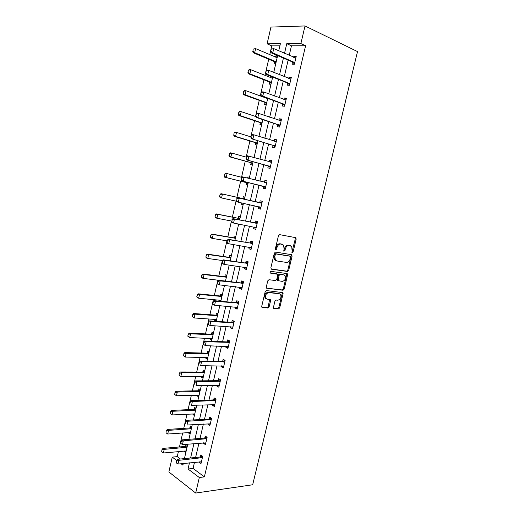 <?xml version="1.0" encoding="UTF-8"?>
<svg xmlns="http://www.w3.org/2000/svg" width="519" height="519" viewBox="0 0 519 519"><rect width="100%" height="100%" fill="white"/><g stroke="black" fill="none" stroke-linecap="round" stroke-linejoin="round"><path stroke-width="0.78" d="M292.275 252.747L293.086 252L296.193 239.038L295.622 237.65L279.67 234.646L278.463 235.723L275.31 249.01L275.745 249.989L276.582 249.224L276.99 247.511C277.743 245.124 279.021 243.962 280.831 244.027L283.51 245.085L284.088 248.718L283.809 251.202L284.931 250.625L285.333 248.932C286.079 246.57 287.331 245.422 289.096 245.487L291.697 246.499L292.275 252.747M291.866 252.318L295.311 238.785L295.032 237.54M275.323 249.587L276.114 247.239L276.99 247.511M283.692 250.969L284.457 248.666L285.333 248.932M273.468 307.28L274.064 308.565L278.534 308.954L279.696 307.838L283.095 293.663L282.946 292.625L266.39 290.582L265.183 291.71L261.738 306.229L261.881 307.254L267.921 308.027L269.114 306.891L270.581 300.748L270.438 299.716L267.227 299.165L265.955 298.412C265.014 295.35 265.955 293.417 268.784 292.606L279.397 293.76L280.591 294.455C281.538 297.458 280.623 299.379 277.853 300.222L276.102 300.047L274.927 301.169L273.468 307.28M194.495 462.28L193.062 468.43L204.382 476.877L199.315 477.519L195.682 493.05L252.675 484.765L357.513 51.589L305.01 25.95L300.884 43.57L286.767 43.674L284.522 53.334M204.382 476.877L305.594 45.743L300.884 43.57M287.52 271.456L288.681 270.367L292.119 256.042L291.542 254.686L275.531 252.059L274.33 253.155L270.847 267.836L271.463 269.205L287.52 271.456L286.657 271.158L287.818 270.075L291.243 255.77L291.023 254.602M287.597 274.901L284.178 289.148L283.017 290.257L266.435 288.142L266.279 287.085L267.759 280.844L268.965 279.722L275.576 280.552L276.763 279.443L277.743 275.342L277.581 274.259L270.263 273.072L269.945 272.877L270.678 271.333L287.013 273.571L287.597 274.901L286.728 274.603L283.322 288.836L284.178 289.148M305.594 45.743L291.464 45.795L289.232 55.397M288.129 60.126L284.276 76.663M283.205 81.269L279.352 97.812M278.307 102.301L274.454 118.845M273.442 123.204L269.588 139.747M268.602 143.99L264.748 160.533M263.788 164.659L259.935 181.202M259.007 185.212L255.16 201.722M254.239 205.693L250.424 222.061M249.483 226.102L245.714 242.289M244.76 246.395L241.03 262.4M240.057 266.578L236.372 282.401M235.386 286.644L231.746 302.285M230.741 306.593L227.14 322.059M226.122 326.438L222.56 341.729M221.529 346.167L218.006 361.282M216.961 365.791L213.478 380.732M212.414 385.299L208.975 400.071M207.898 404.703L204.499 419.307M203.403 424.004L200.042 438.438M198.933 443.194L195.611 457.466M292.541 62.053L292.048 64.168L294.377 64.226L296.278 56.091L293.942 56.065L293.644 57.324M287.636 83.066L287.15 85.155L289.453 85.285L291.341 77.195L289.031 77.097L288.707 78.46M282.758 103.962L282.278 106.019L284.555 106.22L286.436 98.182L284.146 98.007L283.802 99.479M277.905 124.735L277.431 126.766L279.689 127.038L281.558 119.046L279.293 118.799L278.924 120.376M273.078 145.398L272.618 147.39L274.849 147.733L276.705 139.786L274.467 139.468L274.071 141.149M268.284 165.937L267.823 167.903L270.036 168.318L271.885 160.416L269.666 160.027L269.251 161.811M263.516 186.36L263.062 188.3L265.248 188.78L267.09 180.923L264.891 180.469L264.45 182.351M258.767 206.685L258.326 208.58L260.493 209.131L262.322 201.314L260.149 200.788L259.695 202.715M254.031 226.972L253.616 228.743L255.763 229.366L257.58 221.594L255.426 221.003L254.978 222.936M249.321 247.148L248.938 248.796L251.06 249.483L252.863 241.757L250.735 241.095L250.281 243.035M244.637 267.207L244.28 268.738L246.376 269.491L248.173 261.81L246.071 261.083L245.61 263.029M239.979 287.156L239.648 288.57L241.724 289.388L243.515 281.746L241.426 280.954L240.972 282.907M235.347 306.988L235.042 308.286L237.099 309.175L238.876 301.578L236.813 300.715L236.353 302.674M230.741 326.711L230.468 327.898L232.499 328.845L234.264 321.293L232.227 320.372L231.766 322.338M226.161 346.329L225.914 347.399L227.925 348.411L229.683 340.899L227.659 339.913L227.199 341.885M221.607 365.837L221.386 366.797L223.378 367.874L225.123 360.4L223.125 359.349L222.657 361.328M217.078 385.234L216.877 386.084L218.849 387.219L220.588 379.791L218.609 378.682L218.142 380.667M212.576 404.528L212.401 405.268L214.353 406.468L216.079 399.079L214.12 397.904L213.653 399.896M208.093 423.712L207.944 424.347L209.877 425.606L211.596 418.256L209.657 417.023L209.189 419.021M203.636 442.791L203.513 443.323L205.427 444.64L207.133 437.329L205.219 436.038L204.746 438.042M199.205 461.774L199.108 462.195L201.002 463.571L202.702 456.298L200.801 454.949L200.334 456.954M279.884 45.841L271.781 45.873L269.763 54.651M268.706 59.231L264.988 75.378M263.963 79.842L260.246 95.983M259.247 100.336L255.53 116.477M254.557 120.713L250.839 136.854M249.892 140.98L246.175 157.114M245.253 161.13L241.543 177.264M240.641 181.17L236.936 197.278M236.041 201.145L232.369 217.117M231.461 221.049L227.828 236.852M226.907 240.848L223.306 256.477M222.372 260.532L218.817 275.991M217.87 280.111L214.347 295.402M213.387 299.586L209.91 314.709M208.93 318.951L205.485 333.905M204.499 338.213L201.093 353.004M200.087 357.364L196.72 371.993M195.702 376.418L192.374 390.885M191.342 395.368L188.047 409.673M187.002 414.214L183.745 428.363M182.688 432.956L179.47 446.95M178.4 451.601L177.245 456.629L180.437 459.01M277.561 55.877L275.823 55.857L275.531 57.116M274.48 61.69L274.006 63.74L275.738 63.779M271.067 76.436L270.782 77.675M269.757 82.132L269.29 84.156L271.002 84.253M265.06 102.464L264.599 104.455L266.292 104.604M260.389 122.679L259.935 124.644L261.615 124.845M255.744 142.783L255.296 144.723L256.957 144.976M254.109 157.309L252.448 157.049M251.125 162.778L250.683 164.692L252.331 164.997M249.49 177.264L247.855 176.921L247.595 178.062M246.531 182.662L246.097 184.543L247.725 184.907M244.903 197.103L243.281 196.714L242.853 198.582M241.841 202.961L241.53 204.291L243.145 204.707M240.342 216.838L238.74 216.391L238.305 218.272M237.047 223.708L238.591 224.396M235.801 236.463L234.218 235.97L233.777 237.851M231.286 255.977L229.716 255.432L229.281 257.327M226.797 275.388L225.246 274.798L224.805 276.692M222.333 294.695L220.796 294.052L220.354 295.953M219.388 300.138L219.161 301.143M217.896 313.898L216.371 313.21L215.93 315.117M214.95 319.36L214.678 320.547L216.189 321.255M213.478 332.99L211.973 332.257L211.525 334.171M210.532 338.472L210.286 339.556L211.784 340.308M209.086 351.986L207.594 351.207L207.146 353.128M206.14 357.487L205.913 358.467L207.399 359.265M204.713 370.884L203.24 370.053L202.793 371.974M201.774 376.398L201.567 377.274L203.039 378.124M200.373 389.672L198.907 388.796L198.459 390.729M197.428 395.206L197.246 395.984L198.706 396.873M196.046 408.362L194.599 407.441L194.151 409.381M193.107 413.915L192.951 414.59L194.391 415.524M191.745 426.955L190.317 425.989L189.87 427.935M188.806 432.522L188.676 433.099L190.097 434.079M187.469 445.451L186.055 444.439L185.601 446.385M184.53 451.03L184.42 451.511L185.834 452.536M195.682 493.05L168.857 471.953L172.263 457.122L176.694 460.463M177.245 456.629L172.263 457.122M271.781 45.873L267.097 43.817L270.937 27.085L305.01 25.95M189.467 462.818L188.027 469.007L199.315 477.519M283.413 58.096L279.553 74.749M278.476 79.388L274.609 96.041M273.558 100.556L269.692 117.21M268.673 121.602L264.807 138.255M263.821 142.524L259.954 159.177M258.987 163.329L255.121 179.976M254.187 184.011L250.327 200.632M249.399 204.622L245.578 221.107M244.631 225.168L240.848 241.458M239.895 245.591L236.151 261.699M235.178 265.903L231.48 281.823M230.488 286.099L226.835 301.837M225.83 306.178L222.216 321.741M221.191 326.146L217.623 341.528M216.585 345.998L213.056 361.205M212.005 365.739L208.515 380.777M207.444 385.377L203.993 400.24M202.91 404.898L199.504 419.592M198.407 424.315L195.034 438.834M193.924 443.622L190.59 457.972M278.735 50.804L280.377 43.719L267.097 43.817M181.027 463.726L182.915 465.154L183.298 463.486M184.427 458.601L187.774 444.141M188.89 439.321L192.27 424.691M193.373 419.936L196.792 405.131M197.882 400.434L201.346 385.461M202.416 380.829L205.92 365.681M206.977 361.114L210.519 345.79M211.557 341.288L215.145 325.783M216.17 321.345L219.797 305.665M220.809 301.292L224.48 285.424M225.473 281.123L229.184 265.079M230.164 260.843L233.92 244.611M234.88 240.44L238.675 224.02M239.629 219.926L243.469 203.318M244.397 199.296L248.27 182.539M249.211 178.478L253.09 161.688M254.063 157.504L257.943 140.72M258.936 136.413L262.822 119.63M263.847 115.199L267.726 98.409M268.777 93.861L272.663 77.072M273.747 72.394L277.626 55.604M291.464 45.795L286.767 43.674M193.062 468.43L188.027 469.007M275.823 55.857L277.412 56.539M293.942 56.065L296.064 56.999M289.031 77.097L291.159 77.967M284.146 98.007L286.287 98.811M279.293 118.799L281.441 119.539M274.467 139.468L276.621 140.149M269.666 160.027L271.826 160.643M252.455 157.023L254.07 157.478M264.891 180.469L267.064 181.027M247.855 176.921L249.477 177.336M258.326 208.58L260.512 209.053M241.53 204.291L243.158 204.648M253.616 228.743L255.809 229.158M236.995 223.936L238.623 224.247M248.938 248.796L251.131 249.152M244.28 268.738L246.486 269.037M239.648 288.57L241.86 288.811M235.042 308.286L237.261 308.474M230.468 327.898L232.694 328.027M214.678 320.547L216.332 320.658M225.914 347.399L228.146 347.477M210.286 339.556L211.947 339.627M221.386 366.797L223.624 366.816M205.913 358.467L207.581 358.499M216.877 386.084L219.122 386.052M201.567 377.274L203.24 377.268M212.401 405.268L214.652 405.183M197.246 395.984L198.92 395.939M207.944 424.347L210.201 424.205M192.951 414.59L194.625 414.506M203.513 443.323L205.777 443.129M188.676 433.099L190.356 432.976M199.108 462.195L201.378 461.949M184.42 451.511L186.107 451.348M289.978 245.591L290.413 245.721M284.457 248.666C285.203 246.304 286.456 245.156 288.22 245.221L289.537 245.455M281.765 244.144L282.174 244.267M276.114 247.239C276.867 244.858 278.145 243.696 279.955 243.768L281.298 244.001M271.041 268.972L286.657 271.158M290.582 257.184L290.173 256.237L276.121 253.966L275.278 254.732L274.849 256.535L275.401 260.097L276.802 260.953L286.423 262.419C288.181 262.439 289.427 261.284 290.153 258.949L290.582 257.184M289.42 255.997L290.173 256.237M275.933 260.668L274.532 259.811L273.98 256.256L274.408 254.453L275.245 253.687L289.297 255.958M266.435 288.149L282.154 289.939L283.322 288.836M276.517 273.779L269.919 272.838M282.31 281.402C285.113 280.584 286.014 278.645 285.009 275.583L283.867 274.901L280.176 274.402L278.995 275.505L278.171 280.669L282.31 281.402M277.756 280.623L277.152 279.293L278.126 275.206L279.313 274.103L283.004 274.603M286.728 274.603L286.553 273.513M266.364 298.827L265.105 298.081C264.165 295.019 265.105 293.086 267.934 292.281L278.541 293.436M261.855 307.222L267.077 307.683L268.265 306.547L269.601 299.398M273.578 308.254L277.684 308.617L278.846 307.495L282.239 293.345L282.102 292.32M253.162 49.078L252.961 51.122L253.162 49.078L255.608 48.611L254.68 52.685L276.186 61.832M252.961 51.122L254.68 52.685L253.103 52.672L274.279 61.573L275.9 63.059M277.14 57.706L255.608 48.611L253.428 49.078M277.152 57.654L276.809 57.661M252.701 51.115L253.103 52.672M295.006 57.92L295.849 57.901M271.223 49.097L270.736 51.199L271.223 49.097L273.734 48.617L295.836 57.959M294.753 62.611L272.767 52.808L271.1 52.795L270.736 51.199M294.442 63.934L292.359 61.943L271.1 52.795M271.502 49.097L273.734 48.617L272.767 52.808L271.015 51.199M248.354 70.214L248.153 72.251L248.354 70.214L249.224 69.689L250.787 69.741L249.866 73.795L271.45 82.326M248.153 72.251L249.866 73.795L248.303 73.73L269.556 82.021L271.184 83.455M272.397 78.22L250.787 69.741L248.614 70.221M272.43 78.077L271.859 78.103M247.887 72.238L248.303 73.73M243.567 91.227L243.366 93.258L243.567 91.227L244.449 90.65L246 90.754L245.078 94.782L266.734 102.697M243.366 93.258L245.078 94.782L243.534 94.666L264.859 102.36L266.494 103.735M267.681 98.616L246 90.754L243.826 91.24M267.674 98.389L266.941 98.441M243.106 93.238L243.534 94.666M289.862 78.927L290.945 78.882M266.215 70.844L265.734 72.926L266.215 70.844L267.064 70.305L268.719 70.363L290.912 79.037M289.829 83.656L267.759 74.528L266.111 74.457L265.734 72.926M289.544 84.876L287.448 82.962L266.111 74.457M266.494 70.856L268.719 70.363L267.759 74.528L266.013 72.939M284.749 99.83L286.066 99.739M261.239 92.46L260.765 94.529L261.239 92.46L262.101 91.863L263.736 91.973L286.014 99.985M284.937 104.585L262.783 96.119L261.148 95.996L260.765 94.529M284.678 105.707L282.57 103.865L261.148 95.996M261.511 92.479L263.736 91.973L262.783 96.119L261.038 94.549M238.811 112.117L238.61 114.148L238.811 112.117L239.7 111.488L241.231 111.65L240.323 115.653L262.05 122.964M238.61 114.148L240.323 115.653L238.792 115.484L260.188 122.581L261.829 123.905M255.997 116.632L241.231 111.65L239.064 112.143M238.351 114.122L238.792 115.484M234.082 132.89L233.874 134.914L234.082 132.89L234.984 132.209L236.495 132.416L235.587 136.4L257.392 143.108M233.874 134.914L235.587 136.4L234.075 136.179L255.543 142.693L257.19 143.964M251.008 136.906L236.495 132.416L234.329 132.922M233.628 134.882L234.075 136.179M229.379 153.546L229.171 155.57L229.379 153.546L230.287 152.813L231.785 153.073L230.884 157.03L252.753 163.148M229.171 155.57L230.884 157.03L229.385 156.764L250.924 162.694L252.578 163.907M246.343 157.166L231.785 153.073L229.625 153.585M228.924 155.525L229.385 156.764M279.663 120.629L281.22 120.479M256.295 113.946L255.822 116.009L256.295 113.946L257.165 113.298L258.786 113.466L281.142 120.823M280.072 125.397L257.839 117.579L256.217 117.404L255.822 116.009M279.832 126.409L277.717 124.644L256.217 117.404M256.561 113.972L258.786 113.466L257.839 117.579L256.088 116.035M274.596 141.317L276.4 141.103M251.378 135.31L250.904 137.36L251.378 135.31L252.26 134.603L253.862 134.823L276.296 141.538M275.232 146.086L251.319 138.69L250.904 137.36M275.018 147L272.89 145.307L251.319 138.69M251.644 135.349L253.862 134.823L252.915 138.917L251.17 137.392M269.562 161.896L271.606 161.61M246.486 156.543L246.019 158.58L246.486 156.543L247.381 155.784L271.482 162.136M270.425 166.657L246.447 159.846L246.019 158.58M270.23 167.475L268.096 165.853L246.447 159.846M246.752 156.595L248.964 156.063L248.03 160.131L246.285 158.626M264.554 182.377L266.837 182M241.627 177.66L241.16 179.684L241.627 177.66L242.529 176.849L266.688 182.617M265.644 187.112L241.601 180.884L241.16 179.684M265.469 187.833L263.328 186.282L241.601 180.884M241.886 177.712L244.099 177.174L243.164 181.222L241.426 179.736M237.053 198.712L236.593 200.723L237.053 198.712L239.259 198.167L237.708 197.784L259.494 202.702L262.095 202.28M260.882 207.451L238.331 202.189L239.259 198.167L261.926 202.981M236.593 200.723L238.331 202.189L236.787 201.794L236.333 200.658M260.739 208.08L258.864 206.724L260.421 207.113M237.708 197.784L236.794 198.647M232.246 219.589L231.785 221.594L232.246 219.589L234.452 219.031L232.914 218.603L254.771 222.923L257.379 222.443M256.152 227.679L233.531 223.034L234.452 219.031L257.197 223.235M231.785 221.594L233.531 223.034L231.999 222.586L231.532 221.516M256.029 228.204L254.31 227.03M232.914 218.603L231.993 219.518M227.471 240.349L227.011 242.334L227.471 240.349L229.67 239.778L228.146 239.298L250.08 243.028L252.688 242.49M251.456 247.79L228.749 243.755L229.67 239.778L252.487 243.372M227.011 242.334L228.749 243.755L227.238 243.262L226.758 242.256M251.352 248.225L249.821 247.232M228.146 239.298L227.218 240.265M222.716 260.986L222.262 262.958L222.716 260.986L224.915 260.408L223.41 259.876L245.409 263.029L248.03 262.432M246.778 267.785L224 264.359L224.915 260.408L247.803 263.393M222.262 262.958L224 264.359L222.502 263.814L222.015 262.874M246.694 268.128L245.357 267.304M223.41 259.876L222.469 260.895M217.993 281.499L217.545 283.465L217.993 281.499L220.186 280.915L218.7 280.331L240.764 282.913L243.392 282.258M242.126 287.675L219.278 284.847L220.186 280.915L243.145 283.309M217.545 283.465L219.278 284.847L217.798 284.25L217.292 283.368M242.068 287.928L240.92 287.26M218.7 280.331L217.746 281.402M213.296 301.902L212.848 303.855L213.296 301.902L215.482 301.312L214.016 300.676L236.151 302.687L238.785 301.974M237.501 307.449L214.587 305.217L215.482 301.312L238.519 303.109M212.848 303.855L214.587 305.217L213.114 304.575L212.602 303.751M237.462 307.611L236.508 307.086M214.016 300.676L213.056 301.792M208.632 322.182L208.184 324.128L208.632 322.182L210.811 321.585L209.358 320.898L231.558 322.351L234.199 321.585M232.901 327.119L209.916 325.471L210.811 321.585L233.913 322.799M208.184 324.128L209.916 325.471L207.937 324.012M232.888 327.191L232.123 326.795M209.358 320.898L208.385 322.065M203.986 342.352L203.539 344.285L203.986 342.352L206.166 341.742L204.726 341.009L226.991 341.904L229.638 341.08M228.334 346.679L205.271 345.609L206.166 341.742L229.333 342.378M203.539 344.285L205.271 345.609L203.299 344.162M204.726 341.009L203.746 342.229M199.367 362.405L198.926 364.325L199.367 362.405L201.547 361.788L200.12 361.01L222.45 361.354L225.103 360.478M223.78 366.129L200.658 365.629L201.547 361.788L224.779 361.853M200.12 361.01L199.134 362.275M194.781 382.341L194.34 384.255L194.781 382.341L196.948 381.718L195.54 380.888L217.935 380.693L220.562 379.778M219.258 385.468L196.072 385.539L196.948 381.718L220.251 381.218M195.54 380.888L194.547 382.205M190.214 402.167L189.779 404.067L190.214 402.167L192.38 401.537L190.992 400.662L213.445 399.928L215.956 399.001M214.762 404.71L191.505 405.333L192.38 401.537L215.748 400.48M190.992 400.662L189.98 402.024M185.679 421.882L185.244 423.77L185.679 421.882L187.839 421.246L186.464 420.325L208.982 419.06L211.389 418.126M210.286 423.841L186.97 425.022L187.839 421.246L211.272 419.637M186.464 420.325L185.445 421.726M181.163 441.487L180.729 443.362L181.163 441.487L183.324 440.839L181.961 439.872L204.538 438.081L206.86 437.141M205.842 442.863L182.454 444.595L183.324 440.839L206.815 438.685M180.729 443.362L182.454 444.595M181.961 439.872L180.936 441.325M176.674 460.976L176.246 462.844L176.674 460.976L178.828 460.327L177.485 459.315L200.12 457.005L202.358 456.058M201.417 461.787L177.972 464.057L178.828 460.327L202.391 457.635M176.246 462.844L177.972 464.057M177.485 459.315L176.454 460.807M224.701 174.079L224.5 176.103L224.701 174.079L225.622 173.301L227.101 173.612L226.206 177.543L248.147 183.077M224.5 176.103L226.206 177.543L224.727 177.226L246.33 182.584L247.991 183.745M241.951 177.368L227.101 173.612L224.948 174.131M224.253 176.051L224.727 177.226M243.093 203.234L243.43 203.474M244.631 198.271L242.633 198.569L220.977 193.671L222.443 194.028L221.555 197.947L236.573 201.262M219.848 196.519L221.555 197.947L220.088 197.577L219.602 196.461L220.05 194.502L219.602 196.461M244.481 198.926L222.443 194.028L220.29 194.56M220.05 194.502L220.977 193.671M240.089 217.922L238.085 218.259L216.365 213.925L217.818 214.334L216.929 218.227L231.63 221.081M215.223 216.825L216.929 218.227L215.482 217.805L214.983 216.754L215.664 214.872L214.983 216.754M239.921 218.655L217.818 214.334L215.664 214.872M215.424 214.808L216.365 213.925M235.568 237.462L233.563 237.845L211.771 234.069L213.212 234.53L212.329 238.396L227.075 240.874M210.623 237.008L212.329 238.396L210.896 237.929L210.383 236.93L210.824 234.997L210.383 236.93M235.379 238.279L213.212 234.53L211.064 235.075M210.824 234.997L211.771 234.069M231.078 256.899L229.061 257.327L207.211 254.096L208.632 254.602L207.756 258.456L222.748 260.59M206.049 257.087L207.756 258.456L206.335 257.937L205.816 257.002L206.491 255.16L205.816 257.002M230.871 257.794L208.632 254.602L206.491 255.16M206.257 255.076L207.211 254.096M226.602 276.231L224.584 276.698L202.676 274.013L204.077 274.57L203.208 278.398L225.48 281.09M201.508 277.049L203.208 278.398L201.807 277.834L201.275 276.958L201.709 275.044L201.275 276.958M226.381 277.204L204.077 274.57L201.943 275.135M201.709 275.044L202.676 274.013M222.158 295.46L220.134 295.966L198.161 293.825L199.556 294.422L198.686 298.23L221.023 300.371M220.471 300.235L220.99 300.52M196.986 296.9L198.686 298.23L197.298 297.621L196.753 296.797L197.415 294.993L196.753 296.797M221.918 296.511L199.556 294.422L197.415 294.993M197.188 294.896L198.161 293.825M217.733 314.579L215.709 315.13L193.671 313.521L195.053 314.17L194.184 317.952L216.585 319.548M216.241 319.445L216.572 319.613M192.491 316.642L194.184 317.952L192.257 316.532L192.692 314.637L192.257 316.532M217.474 315.708L195.053 314.17L192.919 314.748M192.692 314.637L193.671 313.521M213.335 333.6L211.304 334.191L189.208 333.107L190.57 333.801L189.714 337.564L212.174 338.628M188.014 336.273L189.714 337.564L187.787 336.156L188.222 334.275L187.787 336.156M213.056 334.807L190.57 333.801L188.442 334.392M188.222 334.275L189.208 333.107M208.962 352.518L206.925 353.147L184.77 352.589L186.12 353.329L185.264 357.072L207.788 357.597M183.57 355.794L185.264 357.072L183.343 355.671L183.998 353.919L183.343 355.671M208.664 353.796L186.12 353.329L183.998 353.919M183.771 353.796L184.77 352.589M204.609 371.332L202.572 372.006L180.359 371.961L181.689 372.746L180.846 376.47L203.422 376.47M179.146 375.211L180.846 376.47L178.925 375.075L179.574 373.349L178.925 375.075M204.298 372.687L181.689 372.746L179.574 373.349M179.353 373.213L180.359 371.961M200.282 390.048L198.239 390.762L175.967 391.229L177.29 392.053L176.447 395.757L199.082 395.238M174.754 394.518L176.447 395.757L174.533 394.375L175.175 392.662L174.533 394.375M199.951 391.482L177.29 392.053L175.175 392.662M174.955 392.526L175.967 391.229M195.974 408.667L193.931 409.42L171.607 410.386L172.911 411.262L172.068 414.941L194.768 413.909M170.375 413.721L172.068 414.941L170.161 413.572L170.582 411.729L170.161 413.572M195.631 410.172L172.911 411.262L170.796 411.878M170.582 411.729L171.607 410.386M191.693 427.189L189.643 427.974L167.261 429.447L168.552 430.361L167.721 434.02L190.473 432.483M166.229 430.828L166.028 432.814L166.229 430.828L167.261 429.447M191.329 428.759L168.552 430.361L166.443 430.984M167.721 434.02L166.028 432.814M187.437 445.607L185.38 446.431L162.947 448.397L164.225 449.357L163.394 452.996L186.198 450.953M161.902 449.824L161.701 451.809L161.902 449.824L162.947 448.397M187.054 447.255L164.225 449.357L162.116 449.986M163.394 452.996L161.701 451.809M292.21 251.728L293.086 252M275.712 248.951L276.582 249.224M284.055 250.359L284.931 250.625M288.22 245.221L289.096 245.487M279.955 243.768L280.831 244.027M295.311 238.785L296.193 239.038M291.243 255.77L292.119 256.042M287.818 270.075L288.681 270.367M275.245 253.687L276.121 253.966M274.408 254.453L275.278 254.732M273.98 256.256L274.849 256.535M282.154 289.939L283.017 290.257M276.277 273.695L277.14 273.993M279.313 274.103L280.176 274.402M278.126 275.206L278.995 275.505M277.152 279.293L278.015 279.598M267.934 292.281L268.784 292.606M269.731 300.41L270.581 300.748M268.265 306.547L269.114 306.891M267.077 307.683L267.921 308.027M262.011 307.397L262.367 307.54M282.239 293.345L283.095 293.663M278.846 307.495L279.696 307.838M277.684 308.617L278.534 308.954M273.727 308.429L274.064 308.565M274.551 61.755L276.134 61.787M274.279 61.573L275.868 61.605M294.033 61.975L292.359 61.943M294.305 62.163L292.625 62.131M269.828 82.197L271.398 82.274M269.556 82.021L271.126 82.106M265.131 102.522L266.682 102.652M264.859 102.36L266.416 102.49M289.109 83.053L287.448 82.962M289.381 83.228L287.721 83.137M284.211 104.001L282.57 103.865M284.483 104.17L282.842 104.034M260.46 122.737L261.998 122.919M260.188 122.581L261.725 122.763M255.815 142.842L257.34 143.069M255.543 142.693L257.067 142.92M251.196 162.83L252.708 163.109M250.924 162.694L252.429 162.966M279.345 124.839L277.717 124.644M279.618 124.995L277.989 124.807M275.732 141.603L275.336 141.544M274.499 145.554L272.89 145.307M274.778 145.703L273.169 145.456M270.918 162.213L270.289 162.103M269.692 166.145L268.096 165.853M269.964 166.288L268.375 165.996M266.124 182.707L264.606 182.39M264.904 186.626L263.328 186.282M265.177 186.762L263.6 186.418M261.362 203.091L259.798 202.702M261.057 203.085L259.494 202.702M256.626 223.352L255.082 222.917M256.321 223.352L254.771 222.923M255.692 227.354L255.011 227.166M251.916 243.502L250.385 243.022M251.611 243.515L250.08 243.028M250.988 247.485L250.58 247.355M247.232 263.535L245.721 263.01M246.927 263.555L245.409 263.029M242.574 283.465L241.076 282.887M242.269 283.491L240.764 282.913M237.942 303.278L236.463 302.655M237.637 303.31L236.151 302.687M233.336 322.98L231.87 322.312M233.025 323.019L231.558 322.351M228.762 342.572L227.303 341.859M228.444 342.618L226.991 341.904M224.202 362.061L222.768 361.302M223.89 362.113L222.45 361.354M219.673 381.439L218.252 380.635M219.362 381.497L217.935 380.693M215.171 400.707L213.763 399.857M214.853 400.778L213.445 399.928M210.688 419.877L209.293 418.982M210.377 419.949L208.982 419.06M206.238 438.938L204.856 438.004M205.92 439.016L204.538 438.081M201.807 457.894L200.438 456.915M201.489 457.979L200.12 457.005M246.603 182.714L248.095 183.038M246.33 182.584L247.823 182.909M242.633 198.569L244.118 198.926M242.937 198.569L244.417 198.933M238.085 218.259L239.551 218.668M238.39 218.259L239.856 218.668M233.563 237.845L235.01 238.299M233.868 237.838L235.321 238.292M229.061 257.327L230.501 257.826M229.372 257.307L230.806 257.807M224.584 276.698L226.012 277.243M224.896 276.672L226.316 277.217M220.134 295.966L221.542 296.557M220.445 295.934L221.853 296.524M215.709 315.13L217.104 315.766M216.021 315.091L217.409 315.727M211.304 334.191L212.686 334.865M211.616 334.145L212.998 334.826M206.925 353.147L208.294 353.867M207.237 353.102L208.599 353.822M202.572 372.006L203.922 372.772M202.884 371.948L204.233 372.713M198.239 390.762L199.575 391.566M198.55 390.697L199.886 391.501M193.931 409.42L195.254 410.263M194.242 409.348L195.566 410.198M189.643 427.974L190.953 428.863M189.954 427.903L191.264 428.785M185.38 446.431L186.678 447.365M185.692 446.353L186.989 447.281M295.129 237.637L296.012 237.89M291.068 254.654L291.944 254.933M274.532 259.811L275.401 260.097M277.308 280.364L278.171 280.669M286.566 273.532L287.435 273.824M265.105 298.081L265.955 298.412M269.659 299.405L270.438 299.716M282.154 292.327L282.946 292.625M274.525 61.729L276.108 61.761M294.279 62.137L292.599 62.105"/></g></svg>
